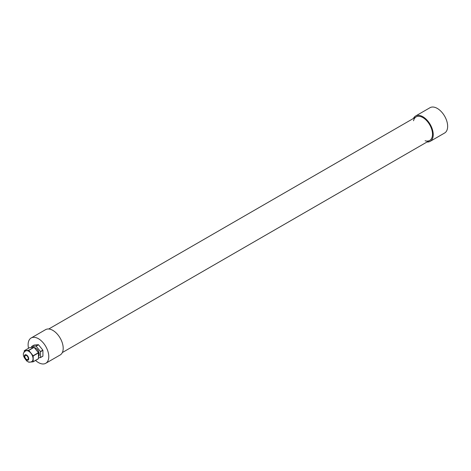 <?xml version="1.0" encoding="UTF-8"?>
<svg xmlns="http://www.w3.org/2000/svg" width="471" height="471" viewBox="0 0 471 471"><rect width="100%" height="100%" fill="white"/><g stroke="black" fill="none" stroke-linecap="round" stroke-linejoin="round"><path stroke-width="0.71" d="M38.475 358.661L33.194 361.716L33.194 355.976L38.475 352.92L38.475 358.661A7.236 4.18 -120 0 1 38.392 358.784L33.105 361.834A7.236 4.18 -120 0 0 33.194 361.716M42.92 356.094L40.518 357.483L40.518 351.743L42.92 350.353L42.92 356.094A7.236 4.18 -120 0 1 42.837 356.217L40.435 357.601A7.236 4.18 -120 0 0 40.518 357.483M28.495 361.952L28.631 362.122A7.236 4.18 -120 0 0 28.802 362.217L33.105 361.834M38.475 357.777L40.435 357.601M24.327 350.689L29.614 347.633L33.918 347.251L28.631 350.3L24.327 350.689A7.236 4.18 -120 0 0 24.245 350.807L24.245 352.32M31.657 346.456L34.059 345.066L38.363 344.684L35.961 346.073L31.657 346.456A7.236 4.18 -120 0 0 31.569 346.574L31.569 347.463M38.392 352.702L33.105 355.758L28.802 350.4L34.089 347.351L38.392 352.702A7.236 4.18 -120 0 1 38.475 352.92M42.837 350.136L40.435 351.525L36.132 346.167L38.534 344.784L42.837 350.136A7.236 4.18 -120 0 1 42.92 350.353M39.152 353.45A4.416 2.549 -120 0 0 36.367 348.628M31.775 361.557A6.117 3.532 -120 0 0 31.775 354.492A6.117 3.532 -120 0 0 25.658 350.966C22.09 352.891 22.602 356.37 27.188 361.404C29.037 362.287 30.568 362.34 31.775 361.557M28.236 358.478A2.379 1.372 -120 0 0 27.2 356.088A2.379 1.372 -120 0 0 25.363 355.452A2.379 1.372 -120 0 0 25.363 358.195A2.379 1.372 -120 0 0 27.742 359.567A2.379 1.372 -120 0 0 28.236 358.478M38.475 356.576A5.199 3.003 -120 0 0 39.24 354.428A5.199 3.003 -120 0 0 34.283 347.586M413.544 120.741A13.594 7.848 60 0 1 416.105 116.908A13.594 7.848 60 0 1 422.899 117.585A13.594 7.848 60 0 1 431.777 129.56A13.594 7.848 60 0 1 429.693 140.452A13.594 7.848 60 0 1 425.095 140.752M413.42 118.456A14.613 8.437 60 0 1 415.593 116.025A14.613 8.437 60 0 1 422.899 116.749A14.613 8.437 60 0 1 432.443 129.625A14.613 8.437 60 0 1 430.206 141.335A14.613 8.437 60 0 1 427.014 142.001M415.593 116.025L430.011 107.706A14.613 8.437 60 0 1 437.318 108.43A14.613 8.437 60 0 1 446.861 121.306A14.613 8.437 60 0 1 444.624 133.01L430.206 141.335M35.555 360.421A14.613 8.437 -120 0 0 38.451 362.57A14.613 8.437 -120 0 0 45.752 363.294L60.17 354.975A14.613 8.437 -120 0 0 60.17 338.101A14.613 8.437 -120 0 0 45.557 329.665L31.145 337.99A14.613 8.437 -120 0 0 28.531 348.263M45.752 363.294A14.613 8.437 -120 0 0 45.752 346.426A14.613 8.437 -120 0 0 31.145 337.99M26.553 360.009A3.056 1.766 -120 0 0 28.425 357.342A3.056 1.766 -120 0 0 24.68 355.181A3.056 1.766 -120 0 0 26.553 360.009M416.105 116.908L48.748 328.999M429.693 140.452L62.343 352.543"/></g></svg>
